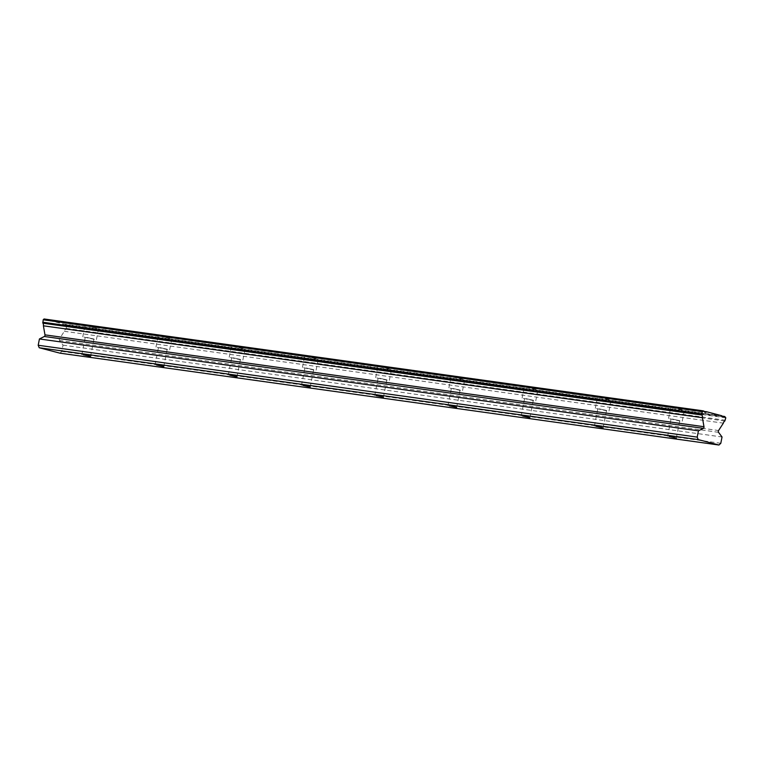 <?xml version="1.0" encoding="UTF-8"?>
<svg xmlns="http://www.w3.org/2000/svg" width="764" height="764" viewBox="0 0 764 764"><rect width="100%" height="100%" fill="white"/><g stroke="black" fill="none" stroke-linecap="round" stroke-linejoin="round"><path stroke-width="0.57" stroke-dasharray="3.82 2.86" d="M86.657 337.401L93.962 339.025L86.657 337.401M672.444 419.044L679.74 420.678L672.444 419.044M599.215 408.845L606.52 410.469L599.215 408.845M525.995 398.636L533.301 400.26L525.995 398.636M452.775 388.427L460.071 390.06L452.775 388.427M379.546 378.228L386.851 379.851L379.546 378.228M306.326 368.019L313.632 369.642L306.326 368.019M233.106 357.81L240.402 359.433L233.106 357.81M159.877 347.601L167.182 349.234L159.877 347.601M96.436 328.205L84.957 325.655L96.436 328.205M94.239 339.388L82.76 336.828L94.239 339.388M682.214 409.857L670.744 407.298L682.214 409.857M680.027 421.031L668.548 418.481L680.027 421.031M608.994 399.648L597.515 397.099L608.994 399.648M606.797 410.822L595.328 408.272L606.797 410.822M535.774 389.439L524.295 386.89L535.774 389.439M533.578 400.623L522.099 398.063L533.578 400.623M462.545 379.24L451.075 376.681L462.545 379.24M460.358 390.414L448.879 387.864L460.358 390.414M389.325 369.031L377.846 366.472L389.325 369.031M387.128 380.205L375.659 377.655L387.128 380.205M316.105 358.822L304.626 356.272L316.105 358.822M313.909 370.005L302.429 367.446L313.909 370.005M242.876 348.623L231.406 346.063L242.876 348.623M240.689 359.796L229.21 357.237L240.689 359.796M169.656 338.414L158.177 335.854L169.656 338.414M167.469 349.587L155.99 347.037L167.469 349.587M44.054 318.98L44.77 319.161A3.142 2.149 -82.1 0 0 46.212 320.431L705.22 412.283M59.945 353.169L61.798 351.43L63.03 345.137L59.535 340.467A1.27 0.869 97.9 0 1 59.563 338.681L64.348 331.299A3.151 2.158 -82.1 0 1 65.809 329.179L66.793 325.961L65.609 324.614A3.142 2.149 -82.1 0 1 64.166 325.13A3.142 2.149 -82.1 0 1 62.715 323.86L47.654 319.915A3.142 2.149 -82.1 0 1 46.212 320.431M720.805 443.282L61.798 351.43M47.654 319.915L703.978 411.404M703.778 411.022L44.77 319.161M62.715 323.86L721.722 415.721M65.609 324.614L721.923 416.093M725.8 417.812L66.793 325.961M66.315 328.396L725.322 420.248M64.348 331.299L723.355 423.151M724.816 421.031L65.809 329.179M59.563 338.681L718.571 430.533M63.03 345.137L722.037 436.989M66.315 324.805L725.322 416.657M718.542 432.328L59.535 340.467M81.844 354.706L85.253 337.316M667.621 436.349L671.04 418.968M594.402 426.15L597.811 408.759M521.182 415.941L524.591 398.55M447.952 405.732L451.371 388.351M374.732 395.532L378.142 378.142M301.513 385.323L304.922 367.933M228.283 375.114L231.702 357.733M155.063 364.906L158.473 347.524M82.76 336.828L84.957 325.655M668.548 418.481L670.744 407.298M595.328 408.272L597.515 397.099M522.099 398.063L524.295 386.89M448.879 387.864L451.075 376.681M375.659 377.655L377.846 366.472M302.429 367.446L304.626 356.272M229.21 357.237L231.406 346.063M155.99 347.037L158.177 335.854M90.553 356.416L93.962 339.025M676.331 438.058L679.74 420.678M603.111 427.859L606.52 410.469M529.891 417.65L533.301 400.26M456.662 407.441L460.071 390.06M383.442 397.232L386.851 379.851M310.222 387.033L313.632 369.642M236.993 376.824L240.402 359.433M163.773 366.615L167.182 349.234M64.166 325.13L723.174 416.982M96.445 339.512L98.642 328.339M682.233 421.165L684.429 409.981M609.013 410.956L611.2 399.782M535.784 400.747L537.98 389.573M462.564 390.547L464.76 379.364M389.344 380.338L391.531 369.165M316.115 370.129L318.311 358.956M242.895 359.93L245.091 348.747M169.675 349.721L171.862 338.538"/><path stroke-width="1.15" d="M83.247 354.782L90.553 356.416L83.247 354.782M669.025 436.435L676.331 438.058L669.025 436.435M595.805 426.226L603.111 427.859L595.805 426.226M522.586 416.027L529.891 417.65L522.586 416.027M449.356 405.818L456.662 407.441L449.356 405.818M376.136 395.609L383.442 397.232L376.136 395.609M302.916 385.4L310.222 387.033L302.916 385.4M229.687 375.2L236.993 376.824L229.687 375.2M156.467 364.991L163.773 366.615L156.467 364.991M718.953 445.02L720.805 443.282L722.037 436.989L718.542 432.328A1.27 0.869 -82.1 0 1 718.571 430.533L723.355 423.151A3.151 2.158 -82.1 0 1 724.816 421.031L725.8 417.812L724.616 416.476A3.142 2.149 -82.1 0 1 723.174 416.982A3.142 2.149 -82.1 0 1 721.722 415.721L706.662 411.777A3.142 2.149 -82.1 0 1 705.22 412.283A3.142 2.149 -82.1 0 1 703.778 411.022L702.202 411.643L701.896 415.033A3.151 2.158 -82.1 0 1 702.412 417.679L703.978 426.713L44.971 334.861A1.27 0.869 97.9 0 1 44.331 336.494L39.432 338.958L38.2 345.261L39.222 347.744L698.229 439.596L718.953 445.02L59.945 353.169L39.222 347.744M703.978 426.713A1.27 0.869 -82.1 0 1 703.338 428.346L698.439 430.81L697.207 437.113L698.229 439.596M44.971 334.861L43.405 325.817A3.151 2.158 -82.1 0 0 42.889 323.182L43.195 319.782L44.054 318.98L703.061 410.831M38.2 345.261L697.207 437.113M701.724 414.078L42.717 322.217M43.195 319.782L702.202 411.643M703.978 411.404L706.662 411.777M721.923 416.093L724.616 416.476M39.432 338.958L698.439 430.81M43.405 325.817L702.412 417.679M42.889 323.182L701.896 415.033M44.331 336.494L703.338 428.346"/></g></svg>
